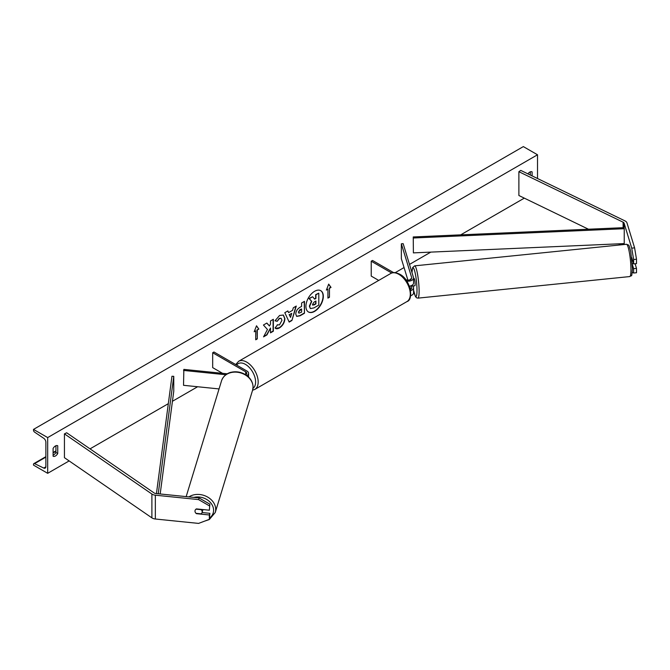 <?xml version="1.0" encoding="UTF-8"?>
<svg xmlns="http://www.w3.org/2000/svg" width="670" height="670" viewBox="0 0 670 670"><rect width="100%" height="100%" fill="white"/><g stroke="black" fill="none" stroke-linecap="round" stroke-linejoin="round"><path stroke-width="1" d="M410.702 279.499L410.526 278.913A3.643 0.519 -95.8 0 0 410.3 279.7A3.643 0.519 -95.8 0 1 410.45 278.971L410.543 278.963M409.353 286.157A5.469 3.157 0 0 0 413.566 283.083L413.566 278.025A5.469 3.157 0 0 0 413.482 277.481L403.147 243.629L401.355 243.813L401.355 258.704L407.896 280.127M406.732 281.082A5.469 3.157 0 0 0 413.566 278.025M405.668 279.591A3.643 2.102 0 0 0 409.588 279.943A3.643 2.102 0 0 0 411.748 278.025A3.643 2.102 0 0 0 411.69 277.656L401.355 243.813M410.643 295.704A5.469 3.157 0 0 0 413.566 292.907L413.566 287.849A5.469 3.157 180 0 1 410.593 290.663M393.566 272.615L372.52 260.463L371.23 261.208L371.23 276.09L378.726 280.42M413.566 287.849A5.469 3.157 180 0 0 413.482 287.304L413.063 285.931M410.702 289.323L409.722 286.098M411.146 285.705L411.69 287.48A3.643 2.102 180 0 1 411.748 287.849A3.643 2.102 180 0 1 410.367 289.499M371.23 261.208L391.707 273.025M634.599 247.858L636.5 259.231L633.627 259.524L631.726 248.151L634.599 247.858L626.978 222.892A5.837 3.367 0 0 0 625.353 221.1A5.837 3.367 0 0 0 624.984 220.899L520.766 170.406L518.89 171.696L518.89 195.514L588.469 229.224M631.726 248.151L624.105 223.185A2.914 1.683 0 0 0 623.293 222.289A2.914 1.683 0 0 0 623.108 222.189L518.89 171.696M636.5 259.231L636.5 263.603L633.627 263.896L633.627 259.524M620.755 244.868L618.628 243.83M632.304 272.288L633.627 273.025L636.5 272.74L636.5 268.368L635.093 263.745M632.329 264.424L633.627 268.662L633.627 273.025M631.71 257.607L633.627 263.896M633.627 268.662L636.5 268.368M196.519 513.371L196.427 513.664A3.643 2.931 17 0 1 194.995 511.135A3.643 2.931 17 0 1 195.096 510.431A3.643 2.931 17 0 1 196.427 508.899L209.358 510.213L209.861 504.183L209.358 510.213M209.861 504.183L199.09 497.936L198.58 499.594L155.339 495.189A5.837 3.367 180 0 1 152.232 494.251A5.837 3.367 180 0 1 151.889 494.033L64.437 433.867L64.437 457.685L151.889 517.851A5.837 3.367 180 0 0 152.232 518.069A5.837 3.367 180 0 0 155.339 519.007L198.58 523.404L209.358 519.342L209.358 514.979L196.427 513.664M199.09 497.936L155.85 493.53A2.914 1.683 180 0 1 154.293 493.061A2.914 1.683 180 0 1 154.125 492.953L66.673 432.786L64.437 433.867M209.358 519.342L209.861 513.32L202.08 512.525M209.861 513.32L209.358 514.979M198.58 499.594L209.358 505.842M245.681 371.8L245.681 374.773A3.643 2.102 180 0 0 246.744 373.282A3.643 2.102 180 0 0 245.681 371.8L212.675 352.747L213.964 352.001L246.97 371.054A5.469 3.157 180 0 1 248.57 373.282A5.469 3.157 180 0 1 246.853 375.585M227.272 373.81L183.848 369.388L183.53 385.309L219.056 388.927M225.857 374.739L183.53 370.426M212.675 352.747L212.675 367.629L222.557 373.332M413.34 285.897A3.643 0.519 -95.8 0 0 413.432 285.948L414.864 285.797A3.643 0.519 -95.8 0 0 415.132 284.248A3.643 0.519 -95.8 0 0 414.789 280.47A3.643 0.519 -95.8 0 0 414.127 278.544L413.566 278.603M413.432 285.948A3.643 0.519 -95.8 0 0 413.516 285.881L411.355 286.098A3.643 0.519 -95.8 0 0 411.497 285.562M411.355 286.098L411.229 285.671M410.45 278.971L410.626 279.541M633.502 263.486L632.287 263.611M314.615 311.374A12.294 7.102 120 0 0 322.655 300.537A12.294 7.102 120 0 0 320.762 290.68A12.294 7.102 120 0 0 314.615 291.291A12.294 7.102 120 0 0 306.584 302.128A12.294 7.102 120 0 0 308.468 311.986A12.294 7.102 120 0 0 314.615 311.374M308.342 311.91A12.294 7.102 120 0 0 314.364 311.223A12.294 7.102 120 0 0 322.362 300.503A12.294 7.102 120 0 0 320.637 290.613M53.098 448.456A4.556 2.63 -60 0 1 55.417 445.977A4.556 2.63 -60 0 1 57.695 445.751A4.556 2.63 -60 0 1 57.737 445.776L57.737 453.515A4.556 2.63 -60 0 1 53.131 456.22A4.556 2.63 -60 0 1 53.098 456.195L53.098 448.456M532.106 175.909L532.106 171.897A4.556 2.63 120 0 0 532.064 171.872A4.556 2.63 120 0 0 529.786 172.098A4.556 2.63 120 0 0 527.91 173.873M277.238 324.799L279.491 324.891L281.953 320.319L281.157 318.351L279.491 318.526L277.162 321.315L275.018 320.788L279.583 315.461L283.368 315.051L284.901 318.585C284.649 322.53 282.841 325.637 279.465 327.915C277.405 329.003 275.948 329.02 275.085 327.957L277.455 324.958M275.68 328.426L275.085 327.957M295.755 314.088L295.755 314.054C295.956 311.106 297.43 308.828 300.194 307.203L301.601 306.391L301.601 302.991L304.465 301.341L304.465 313.25L300.043 315.796L296.701 316.391L295.755 314.088M267.464 329.489L263.553 336.859L266.945 334.908L270.496 328.024L270.496 332.856L273.352 331.206L273.352 319.297L270.496 320.947L270.496 324.029L269.449 325.972L266.853 323.049L263.427 325.034L267.464 329.489M47.679 437.585L47.679 473.313L33.5 465.122L33.5 464.369A1.641 0.946 60 0 1 33.843 463.615A1.641 0.946 60 0 1 34.564 463.648L43.751 468.054A3.283 1.893 -120 0 0 45.192 468.112A3.283 1.893 -120 0 0 45.878 466.613L45.878 442.2A3.283 1.893 -120 0 0 43.751 438.306L34.564 432.108A1.641 0.946 60 0 1 33.5 430.157L33.5 429.403L47.679 437.585L537.516 154.778L537.516 178.53M47.679 473.313L69.144 460.918M90.031 448.858L168.329 403.658M172.433 401.28L197.617 386.749M221.108 373.182L221.703 372.838M395.258 272.64L404.06 267.556M409.496 264.416L430.81 252.113M460.7 234.852L524.3 198.136M329.464 288.293L331.014 287.405L328.694 284.105L326.374 290.085L327.923 289.189L327.923 298.116L329.464 297.229L329.464 288.293L329.464 297.229M254.19 331.759L256.51 325.779L258.829 329.079L257.28 329.975L257.28 338.903L255.731 339.799L255.731 330.863L254.19 331.759M288.603 312.605L292.597 310.302L293.326 307.764L296.274 306.064L291.911 320.503L289.172 322.086L284.809 312.681L287.857 310.922L288.603 312.605L287.706 311.014M530.297 175.029L530.297 171.847M55.928 445.726L55.928 452.468A4.556 2.63 -60 0 1 53.098 455.198M33.5 429.403L523.337 146.596L537.516 154.778M55.928 452.468L57.737 453.515M312.597 296.743L309.029 298.502L311.5 301.24L309.373 306.131L310.285 308.418L309.632 306.282L311.751 301.391L309.289 298.653L312.597 296.743L314.674 299.155L315.93 298.426L315.93 294.817L318.794 293.167L318.794 305.093L313.912 307.915L310.52 308.552M314.506 298.954L315.671 298.284L315.671 294.666L318.794 293.167M329.204 297.078L327.923 297.823M326.524 289.7L327.923 289.189M329.204 288.15L330.754 287.254L328.635 284.239M256.451 325.922L258.829 329.079M258.57 328.928L257.28 329.975M257.02 329.824L257.28 338.903M255.731 339.497L257.02 338.752M254.332 331.374L255.731 330.863M269.449 325.972L266.777 323.099M270.496 332.563L273.092 331.055L273.092 319.448M263.787 336.432L266.685 334.757L270.496 328.024M298.611 312.287L298.962 313.158L301.601 312.128L301.601 308.979L298.359 312.136L298.845 313.066M298.359 312.136L299.993 309.607L301.601 308.979M304.205 301.483L304.465 313.25M304.205 313.099L299.783 315.645L296.576 316.315M283.243 314.984L284.641 318.434C284.39 322.379 282.581 325.494 279.206 327.772L275.554 328.342M281.023 318.284L279.239 318.376L277.162 321.315M276.911 321.165L275.052 320.712M291.718 313.359L289.423 314.691L290.562 317.387L291.718 313.359L289.423 314.691M289.164 314.54L290.562 317.387M295.906 306.274L291.911 320.503M291.651 320.352L289.063 321.851M312.505 304.448L314.054 304.967L315.93 303.887L315.93 301.023L314.046 302.111L312.505 304.415L312.815 305.219M312.697 305.126L315.671 303.736L315.671 301.173M194.995 511.135A3.643 2.931 -163 0 0 196.017 513.32L201.151 513.84A3.643 2.931 -163 0 0 202.072 512.567A3.643 2.931 -163 0 0 202.173 511.863A3.643 2.931 -163 0 0 201.151 509.677L196.017 509.15A3.643 2.931 -163 0 0 195.096 510.431A3.643 2.931 -163 0 0 194.995 511.135M202.072 512.567L202.893 509.87A3.643 2.931 -163 0 0 202.968 509.56M413.248 236.946L413.39 252.883L413.248 236.946L624.105 227.649L624.239 228.704L624.239 243.587L413.39 252.883M624.239 228.704L413.39 237.992M156.437 493.589L171.947 376.264L173.764 376.339L173.764 391.221L160.18 493.974M158.237 493.773L173.764 376.339M411.69 277.656L411.69 278.393M411.69 287.48L411.69 288.217M624.105 223.185L624.105 227.649M624.105 243.595L624.105 244.525M623.108 222.189L623.108 227.7M623.108 243.637L623.108 244.625M155.339 495.189L155.339 519.007M151.889 494.033L151.889 517.851M390.702 273.502C392.519 272.045 395.526 272.28 399.73 274.214C410.626 279.465 414.018 299.791 406.933 301.601A16.222 9.363 -120 0 0 409.42 288.603A16.222 9.363 -120 0 0 398.817 274.306A16.222 9.363 -120 0 0 390.702 273.502L238.595 361.323A16.222 9.363 60 0 1 246.711 362.127A16.222 9.363 60 0 1 257.305 376.423A16.222 9.363 60 0 1 254.818 389.421L252.582 390.225M252.992 388.349A14.405 8.316 -120 0 0 254.726 376.699A14.405 8.316 -120 0 0 245.421 364.354A14.405 8.316 -120 0 0 236.636 365.091M630.956 269.65A16.222 2.303 -95.8 0 0 629.423 252.85A16.222 2.303 -95.8 0 0 626.492 244.282C629.507 245.538 628.569 243.922 630.763 251.736L632.463 268.611C631.525 279.089 631.927 274.365 629.783 276.568A16.222 2.303 -95.8 0 0 630.956 269.65M413.566 290.043A14.405 2.043 -95.8 0 0 417 290.361A14.405 2.043 -95.8 0 0 414.646 270.915A14.405 2.043 -95.8 0 0 412.017 272.656M626.492 244.282L414.646 265.848A16.222 2.303 84.2 0 1 417.578 274.415A16.222 2.303 84.2 0 1 419.11 291.216A16.222 2.303 84.2 0 1 417.938 298.133L629.783 276.568M43.751 468.054L45.87 466.831M34.564 463.648L45.878 457.116M53.098 452.945L55.928 451.312M193.906 497.408A14.405 11.583 17 0 1 213.588 510.247A14.405 11.583 17 0 1 209.811 517.851M204.492 521.176L209.308 519.535L215.238 512.508A16.222 13.048 -163 0 0 215.698 509.393A16.222 13.048 -163 0 0 206.159 496.294A16.222 13.048 -163 0 0 188.932 496.897M253.059 387.084A16.222 13.048 17 0 1 252.59 390.2L253.084 386.9C252.716 380.903 249.391 376.406 243.101 373.416C239.148 371.741 235.17 371.364 231.184 372.277C229.659 372.445 223.797 374.438 221.561 380.719A16.222 13.048 17 0 1 238.997 372.503A16.222 13.048 17 0 1 253.059 387.084M248.57 373.282L248.57 377.043M406.933 301.601L254.818 389.421M235.706 364.547L238.595 361.323M414.646 265.848L412.62 267.632L411.983 272.556M413.566 290.185L415.417 296.483L416.497 297.765L417.938 298.133M33.843 463.615L45.878 456.664M53.098 452.501L55.928 450.86M215.238 512.508L252.59 390.2M186.168 496.612L221.561 380.719"/></g></svg>
